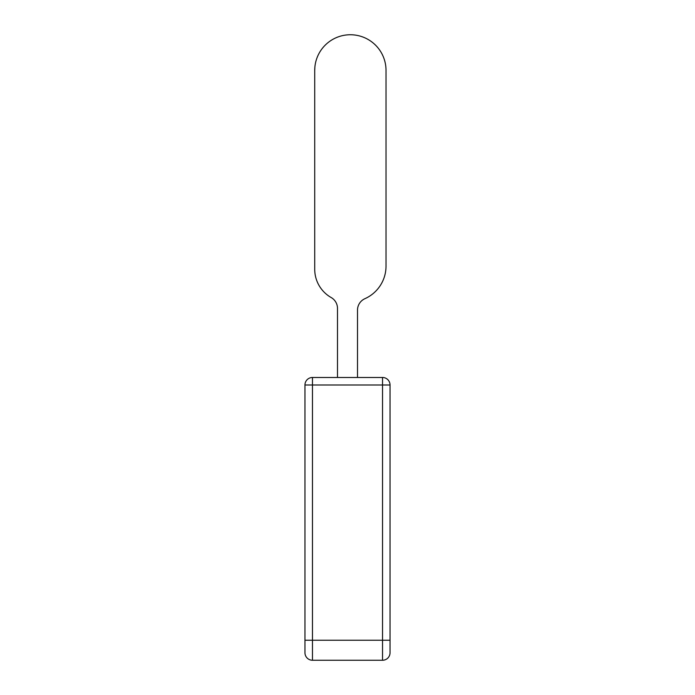 <?xml version="1.0" encoding="UTF-8"?>
<svg xmlns="http://www.w3.org/2000/svg" width="695" height="695" viewBox="0 0 695 695"><rect width="100%" height="100%" fill="white"/><g stroke="black" fill="none" stroke-linecap="round" stroke-linejoin="round"><path stroke-width="1.04" d="M330.985 297.434L331.237 297.573A12.51 12.51 0 0 1 337.492 308.406A12.51 12.51 0 0 0 331.237 297.573A12.51 12.51 0 0 1 337.492 308.406A12.51 12.51 0 0 0 331.237 297.573L330.985 297.434A32.535 32.535 0 0 1 314.722 269.26L314.722 70.404A35.654 35.654 0 0 1 350.376 34.75A35.654 35.654 0 0 1 386.02 70.404L386.02 266.142A35.654 35.654 0 0 1 364.918 298.685A12.51 12.51 0 0 0 357.508 310.109A12.51 12.51 0 0 1 364.918 298.685A12.51 12.51 0 0 0 357.508 310.109A12.51 12.51 0 0 1 364.918 298.685A12.51 12.51 0 0 0 357.508 310.109L357.508 377.481M390.043 384.987L390.043 652.744A7.506 7.506 0 0 1 382.537 660.25L382.537 640.234L390.043 640.234L390.043 652.744A7.506 7.506 0 0 1 382.537 660.25L312.463 660.25A7.506 7.506 0 0 1 304.957 652.744L304.957 384.987A7.506 7.506 0 0 1 312.463 377.481L382.537 377.481A7.506 7.506 0 0 1 390.043 384.987L382.537 384.987L382.537 377.481M314.722 70.404L314.861 67.276M337.492 377.481L337.492 308.406M304.957 640.234L382.537 640.234L382.537 384.987L312.463 384.987L312.463 377.481M304.957 384.987L312.463 384.987L312.463 660.25A7.506 7.506 0 0 1 304.957 652.744"/></g></svg>
